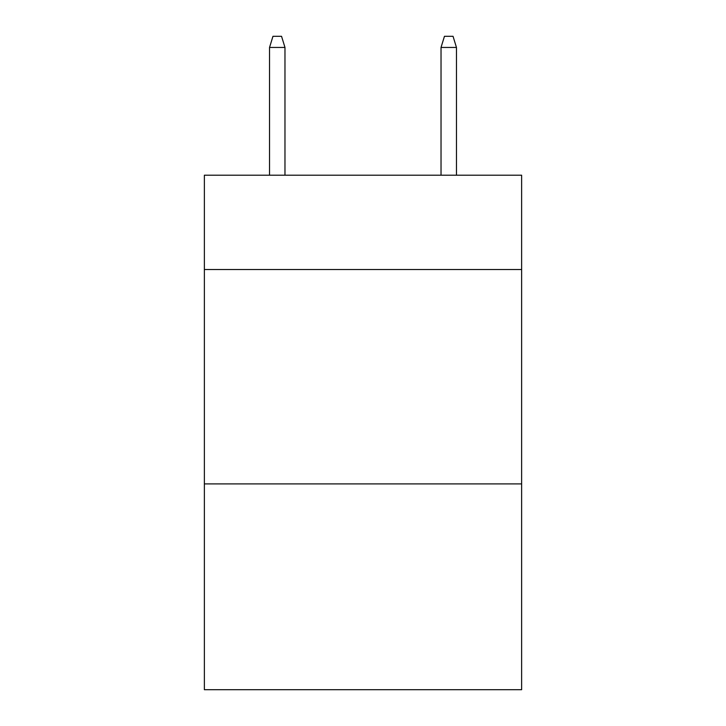 <?xml version="1.0" encoding="UTF-8"?>
<svg xmlns="http://www.w3.org/2000/svg" width="726" height="726" viewBox="0 0 726 726"><rect width="100%" height="100%" fill="white"/><g stroke="black" fill="none" stroke-linecap="round" stroke-linejoin="round"><path stroke-width="1.09" d="M521.631 269.537L521.631 175.211L204.369 175.211L204.369 269.537L521.631 269.537L521.631 689.7L204.369 689.7L204.369 269.537M521.631 483.906L204.369 483.906M284.973 175.211L284.973 47.444L269.537 47.444L269.537 175.211M269.537 47.444L272.967 36.3L281.543 36.3L284.973 47.444M441.027 47.444L444.457 36.3L453.033 36.3L456.463 47.444L441.027 47.444L441.027 175.211M456.463 47.444L456.463 175.211"/></g></svg>
